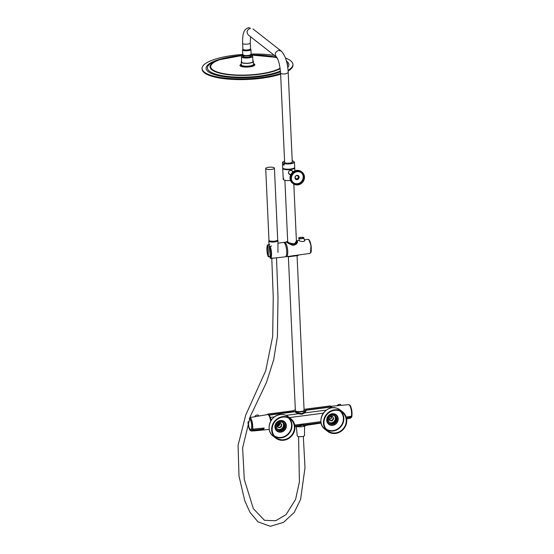 <?xml version="1.0" encoding="UTF-8"?>
<svg xmlns="http://www.w3.org/2000/svg" width="554" height="554" viewBox="0 0 554 554"><rect width="100%" height="100%" fill="white"/><g stroke="black" fill="none" stroke-linecap="round" stroke-linejoin="round"><path stroke-width="0.83" d="M299.479 425.957A1.163 0.388 -107.9 0 0 299.084 425.493L302.332 424.752L306.736 424.98L305.503 425.659L302.214 425.25L297.581 426.698L296.875 426.158L299.084 425.493L294.894 426.04M306.016 410.057L331.34 406.747A7.929 2.292 82.5 0 1 331.486 406.961L331.971 407.82M304.963 409.233L330.288 405.923A7.929 2.292 82.5 0 0 330.122 405.923L304.631 409.261M267.229 414.648A7.929 2.292 82.5 0 1 267.949 414.06A7.929 2.292 82.5 0 1 268.115 414.06L293.641 410.805M331.34 406.747L330.288 405.923M294.493 411.567L269.168 414.884A7.929 2.292 82.5 0 1 269.313 415.098L271.453 419.939A5.021 1.447 82.5 0 1 271.46 419.967M268.115 414.06L269.168 414.884M270.269 419.156A6.232 1.8 82.5 0 1 270.691 421.192M293.44 410.743L294.499 410.119L293.44 410.722L267.949 414.06M304.042 409.219L304.485 409.261M295.199 411.56L296.764 411.802L296.127 412.654L294.77 411.767L269.313 415.098M294.499 410.119A5.547 1.496 177.4 0 1 295.324 409.676M305.489 410.209L304.887 410.743L305.773 411.387L304.645 412.924L301.895 414.24L298.426 413.741L296.127 412.654M331.486 406.961L306.03 410.292L305.773 411.387M304.887 410.729A5.547 1.496 177.4 0 1 296.757 411.795L298.779 413.035L301.722 413.568L304.028 412.349L304.887 410.743M306.189 425.119L305.51 425.68A5.547 1.496 177.4 0 1 297.56 426.719L295.441 426.462M295.511 426.448L296.875 426.158M278.828 425.458L278.156 423.734M277.845 423.858L278.475 425.742M295.85 426.469L295.123 426.483L295.85 426.469M279.043 425.237A5.914 1.71 82.5 0 1 278.406 423.588M279.285 424.911A5.734 1.655 82.5 0 1 278.724 423.408M304.084 410.05A4.404 1.191 177.4 0 1 304.125 410.202A4.404 1.191 177.4 0 1 300.448 411.546A4.404 1.191 177.4 0 1 295.545 410.95A4.404 1.191 177.4 0 1 295.33 410.604A4.404 1.191 177.4 0 1 295.358 410.445M329.221 422.46A4.37 4.01 128.1 0 0 335.336 419.191A4.37 4.01 128.1 0 0 334.512 415.708M329.256 419.565A2.728 2.507 128.1 0 0 331.707 416.435M329.595 420.334L329.907 420.375A2.271 2.091 128.1 0 0 331.091 420.541L332.068 420.147A2.271 2.091 128.1 0 0 332.885 419.163L333.106 418.125A2.271 2.091 128.1 0 0 332.739 416.989L332.635 416.656M332.739 416.989L332.317 416.608A2.271 2.091 128.1 0 0 331.14 416.449L330.156 416.843A2.271 2.091 128.1 0 0 329.346 417.82L329.124 418.859A2.271 2.091 128.1 0 0 329.492 420.001L330.246 420.645A2.271 2.091 128.1 0 0 331.43 420.805L332.005 420.888L331.666 420.625M332.885 419.163L333.224 419.433L333.626 418.956L333.446 418.395A2.271 2.091 128.1 0 0 333.079 417.252M332.005 420.888L332.407 420.41A2.271 2.091 128.1 0 0 333.224 419.433M329.221 419.461A2.728 2.507 128.1 0 0 331.604 416.428M333.626 418.956L333.279 418.685M329.208 419.413A2.728 2.507 128.1 0 0 331.548 416.421M335.378 422.307L331.624 423.803M335.212 416.061L336.16 417.487L336.257 420.126L334.796 422.453L332.331 423.581L329.9 423.138M335.184 416.047L336.105 417.453L336.209 420.084L334.748 422.411L332.275 423.54L329.852 423.097M334.858 415.77L335.953 417.328L336.056 419.96L334.595 422.293L332.123 423.422L329.727 422.993L332.075 423.381L334.54 422.252L336.001 419.925L335.904 417.287L334.831 415.749M334.651 415.604L335.745 417.169L335.849 419.8L334.387 422.127L331.915 423.256L329.575 422.861M334.623 415.59L335.696 417.127L335.793 419.759L334.339 422.093L331.867 423.214L329.582 422.847M334.547 415.528L335.544 417.01L335.641 419.641L334.18 421.968L331.714 423.097L329.464 422.744M334.519 415.514L335.489 416.968L335.592 419.6L334.131 421.926L331.659 423.055L329.422 422.709M334.436 415.458L335.336 416.843L335.433 419.482L333.979 421.809L331.507 422.937L329.339 422.619M334.318 415.389L335.253 417.065M334.72 415.791L335.288 416.802L335.385 419.44L333.923 421.767L331.451 422.896L329.318 422.591M336.617 418.782L336.444 420.077L334.872 422.591L332.241 423.81M336.631 419.136L334.893 422.612L332.594 423.775M330.78 433.013A12.278 11.281 128.1 0 0 345.1 426.926A12.278 11.281 128.1 0 0 342.691 411.961A12.278 11.281 128.1 0 0 326.237 414.676A12.278 11.281 128.1 0 0 327.539 431.296A12.278 11.281 128.1 0 0 330.78 433.013M330.967 432.508A11.738 10.775 128.1 0 0 344.657 426.691A11.738 10.775 128.1 0 0 342.351 412.391A11.738 10.775 128.1 0 0 326.631 414.981A11.738 10.775 128.1 0 0 327.878 430.867A11.738 10.775 128.1 0 0 330.967 432.508M335.308 416.13A4.46 4.093 -51.9 0 1 335.959 421.525A4.46 4.093 -51.9 0 1 330.821 423.63A4.46 4.093 -51.9 0 1 329.824 423.138M331.16 423.9A4.46 4.093 128.1 0 0 336.361 421.691A4.46 4.093 128.1 0 0 335.489 416.255A4.46 4.093 128.1 0 0 329.512 417.238A4.46 4.093 128.1 0 0 329.99 423.277A4.46 4.093 128.1 0 0 331.16 423.9M330.807 424.828A5.457 5.014 128.1 0 0 337.178 422.12A5.457 5.014 128.1 0 0 336.105 415.472A5.457 5.014 128.1 0 0 328.792 416.677A5.457 5.014 128.1 0 0 329.374 424.059A5.457 5.014 128.1 0 0 330.807 424.828M282.99 440.305A12.278 11.281 128.1 0 0 294.202 431.753A12.278 11.281 128.1 0 0 290.878 418.748A12.278 11.281 128.1 0 0 274.424 421.456A12.278 11.281 128.1 0 0 275.733 438.076A12.278 11.281 128.1 0 0 282.99 440.305M283.004 439.772A11.738 10.775 128.1 0 0 293.717 431.601A11.738 10.775 128.1 0 0 290.538 419.177A11.738 10.775 128.1 0 0 274.819 421.767A11.738 10.775 128.1 0 0 276.065 437.646A11.738 10.775 128.1 0 0 283.004 439.772M283.503 422.91A4.46 4.093 -51.9 0 1 284.5 427.605A4.46 4.093 -51.9 0 1 280.469 430.596A4.46 4.093 -51.9 0 1 278.011 429.918M280.809 430.867A4.46 4.093 128.1 0 0 284.881 427.757A4.46 4.093 128.1 0 0 283.676 423.041A4.46 4.093 128.1 0 0 277.706 424.025A4.46 4.093 128.1 0 0 278.177 430.056A4.46 4.093 128.1 0 0 280.809 430.867M280.788 431.829A5.457 5.014 128.1 0 0 285.767 428.034A5.457 5.014 128.1 0 0 284.292 422.252A5.457 5.014 128.1 0 0 276.979 423.457A5.457 5.014 128.1 0 0 277.561 430.846A5.457 5.014 128.1 0 0 280.788 431.829M283.87 423.291L284.659 425.756A4.46 4.093 128.1 0 1 280.456 430.458L283.032 429.592M280.456 430.458L278.163 429.987M283.343 422.806L284.244 424.191L284.347 426.822L282.886 429.156L280.414 430.285L277.983 429.842L280.366 430.243L282.831 429.115L284.292 426.788L284.195 424.149L283.316 422.792M284.659 425.756L284.5 426.947L283.039 429.274L280.566 430.403L278.115 429.946M282.942 422.467L284.043 424.032L284.14 426.663L282.678 428.99L280.206 430.119L277.838 429.71L280.158 430.077L282.63 428.955L284.091 426.622L283.987 423.99L282.914 422.453M282.838 422.39L283.835 423.872L283.932 426.504L282.471 428.831L280.005 429.959L277.72 429.592M282.81 422.377L283.78 423.831L283.883 426.462L282.422 428.789L279.95 429.918L277.686 429.558M277.547 429.426L279.749 429.759L282.215 428.63L283.676 426.303L283.579 423.665L282.699 422.307L283.627 423.706L283.731 426.345L282.27 428.671L279.798 429.8L277.568 429.454M282.609 422.252L283.419 423.547L283.523 426.178L282.062 428.512L279.59 429.641L277.485 429.35M282.845 422.543L283.454 423.879M283.35 423.796L283.731 423.699M284.299 424.004L284.5 425.389M284.389 426.358L282.748 429.135L281.612 429.897M283.877 423.291L284.084 423.824M284.14 424.025L284.292 425.23M284.181 426.199L282.547 428.969L281.404 429.738M280.462 430.084L279.216 430.229M279.001 430.216L278.6 430.174M283.973 426.04L282.339 428.81L281.197 429.572M284.361 424.156L284.5 425.818M284.119 427.3L282.471 429.405M283.911 427.141L282.263 429.239M283.71 426.982L282.062 429.08M277.409 429.246A4.37 4.01 128.1 0 0 282.076 428.471A4.37 4.01 128.1 0 0 283.426 423.796A4.37 4.01 128.1 0 0 282.699 422.487M277.222 426.365A2.728 2.507 128.1 0 0 279.867 423.034M278.634 427.556L279.188 427.335A2.271 2.091 128.1 0 0 280.338 426.864L281.03 426.033A2.271 2.091 128.1 0 0 281.287 424.807L281.626 425.077L281.757 424.475L281.314 424.108A2.271 2.091 128.1 0 0 280.421 423.353L279.417 423.214A2.271 2.091 128.1 0 0 278.267 423.685L277.831 423.865M277.907 427.058A2.271 2.091 128.1 0 0 278.184 427.196L278.96 427.833L279.528 427.605A2.271 2.091 128.1 0 0 280.677 427.134L281.245 426.899L280.906 426.635M281.287 424.807L280.975 423.845A2.271 2.091 128.1 0 0 280.698 423.498M281.245 426.899L281.37 426.303A2.271 2.091 128.1 0 0 281.626 425.077M277.672 424.066L277.575 424.516A2.271 2.091 128.1 0 0 277.319 425.742L277.63 426.712A2.271 2.091 128.1 0 0 278.524 427.466M277.208 426.268A2.728 2.507 128.1 0 0 279.777 423.069M281.757 424.475L281.411 424.212M280.421 423.353L279.985 422.986M277.215 426.22A2.728 2.507 128.1 0 0 279.728 423.09M270.671 421.234A7.458 2.154 -97.5 0 0 270.013 418.187A7.458 2.154 -97.5 0 0 267.61 414.579L249.799 417.577A6.8 1.96 82.5 0 1 251.897 420.881A6.8 1.96 82.5 0 1 251.474 431.067L253.614 430.867M253.441 430.652L252.458 430.728L254.085 430.901L252.458 430.728L253.067 429.101L254.023 429.918L254.085 430.901L263.143 430.008L263.24 429.018L264.216 428.007L263.143 430.008L263.24 429.018L253.642 430.112L253.067 429.101L264.216 428.007L263.316 429.613M251.419 429.599L251.516 428.844A5.72 1.655 82.5 0 0 251.371 422.91A5.72 1.655 82.5 0 0 249.501 418.789A5.72 1.655 82.5 0 0 249.321 418.741M251.218 429.648A5.72 1.655 82.5 0 1 250.962 429.966A5.72 1.655 82.5 0 1 249.023 427.833A5.72 1.655 82.5 0 1 248.157 421.726M250.456 430.001A5.685 1.641 -97.5 0 0 250.74 430.043A5.685 1.641 -97.5 0 0 250.99 429.946M262.921 429.883L263.406 429.662L263.143 430.008M253.656 430.624L253.642 430.112M263.379 429.862L253.697 430.79M258.676 416.082L258.489 415.452A1.78 0.817 163.6 0 0 256.834 415.098A1.78 0.817 163.6 0 0 255.089 416.179A1.78 0.817 163.6 0 0 255.069 416.463L255.138 416.677M330.939 406.428A7.458 2.154 82.5 0 1 332.061 407.806M349.712 418.222L350.945 416.289L350.253 417.924M346.222 417.065L350.945 416.289L349.976 418.346L346.659 418.893M350.287 417.46L350.1 417.903M350.225 418.131L350.038 417.349L346.472 417.938M350.218 417.979L349.976 418.346L350.218 417.979M242.631 43.357L242.894 49.133A3.823 1.032 -2.6 0 0 246.759 49.992A3.823 1.032 -2.6 0 0 250.526 48.787L250.263 43.011C250.56 44.334 242.458 44.701 242.631 43.357L242.631 43.357C242.59 37.61 242.943 34.05 243.691 32.672C244.356 30.096 246.052 28.434 248.794 27.7L250.47 28.282C246.897 29.757 246.163 31.98 248.282 34.957L276.481 57.055C278.468 59.562 279.839 64.908 280.587 73.093L284.645 162.537M243.372 49.597L243.379 49.812A3.366 0.907 -2.6 0 0 246.786 50.566A3.366 0.907 -2.6 0 0 250.103 49.507L250.096 49.292M243.372 49.715A3.386 0.914 -2.6 0 0 243.531 50.082A3.386 0.914 -2.6 0 0 247.465 50.525A3.386 0.914 -2.6 0 0 250.103 49.41M290.483 180.472A6.004 1.62 177.4 0 1 283.219 179.212L282.727 168.361A6.004 1.62 177.4 0 1 282.789 168.097M292.429 171.089L290.628 170.341C289.271 170.611 288.544 171.394 288.426 172.703L289.811 174.586M294.631 167.557A6.004 1.62 177.4 0 1 294.721 167.82A6.004 1.62 177.4 0 1 290.594 169.552A6.004 1.62 177.4 0 1 282.727 168.361M283.316 178.492L283.544 179.212L283.316 178.492M292.193 168.735A4.55 1.233 177.4 0 1 290.137 169.199A4.55 1.233 177.4 0 1 285.324 169.046M292.013 170.653A2.271 2.091 -51.9 0 1 292.367 171.041M289.673 174.475A2.271 2.091 -51.9 0 1 289.209 174.226M290.594 174.503A2.181 2.008 -51.9 0 1 288.71 171.581M291.224 170.341A2.181 2.008 -51.9 0 1 292.609 171.927M283.496 178.132L283.51 179.157L283.572 178.291M294.527 163.617L294.693 167.294A6.004 1.62 177.4 0 1 289.68 169.122A6.004 1.62 177.4 0 1 282.997 168.312A6.004 1.62 177.4 0 1 282.699 167.834L282.533 164.164A6.004 1.62 -2.6 0 0 282.831 164.635A6.004 1.62 -2.6 0 0 284.133 165.175L284.057 163.603A6.004 1.62 177.4 0 0 290.331 163.783A6.004 1.62 177.4 0 0 294.423 162.246L294.493 163.825A6.004 1.62 -2.6 0 0 294.527 163.617A6.004 1.62 -2.6 0 0 294.472 163.416M284.583 161.131A5.824 1.572 -2.6 0 0 282.852 161.955L282.685 162.121A6.004 1.62 177.4 0 0 282.498 162.384L282.575 163.956A6.004 1.62 -2.6 0 0 282.533 164.164M292.256 161.74A3.913 1.06 177.4 0 1 292.36 161.962A3.913 1.06 177.4 0 1 289.091 163.16A3.913 1.06 177.4 0 1 284.742 162.627A3.913 1.06 177.4 0 1 284.548 162.315A3.913 1.06 177.4 0 1 284.624 162.087M282.852 161.955A5.824 1.572 -2.6 0 0 282.637 162.322L283.904 163.312A5.824 1.572 -2.6 0 0 290.268 163.562A5.824 1.572 -2.6 0 0 294.264 161.955L294.423 162.246M292.214 160.778A5.824 1.572 -2.6 0 1 293.004 160.965L294.264 161.955M282.575 163.956L284.133 165.175M297.152 179.621A2.223 2.036 128.1 0 0 298.419 175.736A2.223 2.036 128.1 0 0 295.448 176.227A2.223 2.036 128.1 0 0 297.152 179.621M297.879 184.884A7.278 6.683 128.1 0 0 304.104 179.614A7.278 6.683 128.1 0 0 302.048 172.155A7.278 6.683 128.1 0 0 292.297 173.762A7.278 6.683 128.1 0 0 293.073 183.609A7.278 6.683 128.1 0 0 297.879 184.884M297.851 184.288A6.662 6.115 -51.9 0 1 291.944 175.396A6.662 6.115 -51.9 0 1 302.893 173.963A6.662 6.115 -51.9 0 1 297.851 184.288M297.747 183.935A6.371 5.852 128.1 0 0 303.197 179.323A6.371 5.852 128.1 0 0 301.397 172.8A6.371 5.852 128.1 0 0 292.865 174.205A6.371 5.852 128.1 0 0 293.544 182.827A6.371 5.852 128.1 0 0 297.747 183.935M293.391 182.702A6.371 5.852 128.1 0 0 297.443 183.699A6.371 5.852 128.1 0 0 302.858 179.184A6.371 5.852 128.1 0 0 301.244 172.682M295.178 178.623A2.091 1.918 128.1 0 0 298.246 178.423A2.091 1.918 128.1 0 0 297.706 175.389M295.192 177.135A1.634 1.503 128.1 0 0 297.92 178.159A1.634 1.503 128.1 0 0 296.182 175.798A1.634 1.503 128.1 0 0 295.192 177.135M298.1 175.535A2.181 2.008 -51.9 0 1 295.414 178.97M285.663 256.717L286.404 256.62A7.202 2.078 -97.5 0 0 287.533 249.203A7.202 2.078 -97.5 0 0 284.534 242.333L283.793 242.43M271.647 246.066L269.694 246.675C271.176 249.12 271.578 257.908 270.214 258.129L270.601 258.455L285.372 256.827A7.278 2.105 82.5 0 0 286.515 249.342A7.278 2.105 82.5 0 0 283.482 242.396L277.956 243.185M270.137 256.62L268.254 256.592C266.772 254.148 266.377 245.36 267.734 245.138L269.632 244.494M268.254 256.592L268.662 256.793L268.254 256.592L267.734 245.138L269.417 244.757M267.734 245.138L268.032 244.723L267.734 245.138M272.416 258.012L272.956 258.178M270.144 256.696L268.662 256.876M304.596 240.734L303.731 237.721C304.963 238.469 299.652 239.245 298.876 238.428L298.931 237.964M287.471 256.544L289.444 256.661L293.468 255.595L298.128 255.526L298.135 255.062L286.418 256.689A7.278 2.098 82.5 0 1 286.113 256.654M288.606 256.772L298.128 255.526M296.383 240.602C297.131 241.572 296.404 242.652 294.216 243.843C289.977 243.358 287.727 242.576 287.464 241.509L286.598 241.641L291.674 244.529C295.337 244.743 297.276 243.621 297.505 241.142L296.376 240.353M304.402 239.972L304.742 240.339C304.998 242.23 299.167 241.468 299.285 240.547L299.34 240.471M297.491 241.385L297.526 241.592C297.436 243.691 295.857 244.93 292.768 245.325C289.216 243.933 287.166 242.832 286.619 242.015L284.527 242.257A7.278 2.098 82.5 0 1 287.734 251.253A7.278 2.098 82.5 0 1 286.418 256.689M294.963 243.518L296.404 240.969M242.77 54.417A45.483 12.292 -2.6 0 0 202.072 68.523L202.099 69.222A45.483 12.292 -2.6 0 0 231.053 79.319A45.483 12.292 -2.6 0 0 280.636 74.194M288.108 70.988A45.483 12.292 -2.6 0 0 292.969 65.095L292.941 64.396A45.483 12.292 -2.6 0 0 285.518 58.115M202.072 68.523A45.483 12.292 -2.6 0 0 231.018 78.62A45.483 12.292 -2.6 0 0 280.601 73.495M288.052 70.303A45.483 12.292 -2.6 0 0 292.941 64.396M274.375 55.407A45.483 12.292 -2.6 0 0 251.128 54.043M241.627 61.362A6.094 1.648 -2.6 0 0 241.205 62.006L241.329 64.811A6.094 1.648 -2.6 0 0 247.887 66.155A6.094 1.648 -2.6 0 0 253.503 64.257L253.379 61.459A6.094 1.648 -2.6 0 0 252.894 60.85M241.205 62.006A6.094 1.648 -2.6 0 0 247.763 63.357A6.094 1.648 -2.6 0 0 253.379 61.459M243.725 55.393A5.637 1.524 -2.6 0 0 241.419 56.737L241.655 61.986A5.637 1.524 -2.6 0 0 247.728 63.232A5.637 1.524 -2.6 0 0 252.922 61.48L252.686 56.231A5.637 1.524 -2.6 0 0 250.269 55.095L250.318 56.245A3.276 0.886 -2.6 0 1 247.091 57.277A3.276 0.886 -2.6 0 1 243.774 56.543L243.725 55.379M241.419 56.737A5.637 1.524 -2.6 0 0 247.493 57.983A5.637 1.524 -2.6 0 0 252.686 56.231M243.746 55.906A4.238 1.143 -2.6 0 0 242.818 56.674A4.238 1.143 -2.6 0 0 247.382 57.616A4.238 1.143 -2.6 0 0 251.287 56.293A4.238 1.143 -2.6 0 0 250.29 55.608M251.246 56.466A4.238 1.143 -2.6 0 0 250.304 55.961M242.908 56.896A4.183 1.129 -2.6 0 1 243.767 56.279A4.238 1.143 -2.6 0 0 242.874 56.847M251.218 56.515A4.183 1.129 -2.6 0 0 250.304 55.982M242.971 49.327A4.183 1.129 -2.6 0 0 242.562 49.846A4.183 1.129 -2.6 0 0 246.793 50.788A4.183 1.129 -2.6 0 0 250.92 49.472A4.183 1.129 -2.6 0 0 250.463 48.987M243.137 49.472A3.823 1.032 -2.6 0 0 243.095 50.116A3.823 1.032 -2.6 0 0 246.786 50.691A3.823 1.032 -2.6 0 0 250.415 49.784A3.823 1.032 -2.6 0 0 250.318 49.147M268.711 167.273A4.37 1.177 -2.6 0 0 265.712 168.534A4.37 1.177 -2.6 0 0 270.123 169.517A4.37 1.177 -2.6 0 0 274.431 168.139A4.37 1.177 -2.6 0 0 268.711 167.273M265.712 168.534L268.967 240.277A4.37 1.177 -2.6 0 0 273.385 241.26A4.37 1.177 -2.6 0 0 277.692 239.882L274.431 168.139M270.11 241.011A3.276 0.886 -2.6 0 0 273.399 241.662A3.276 0.886 -2.6 0 0 276.619 240.72M277.139 240.498A3.809 1.032 177.4 0 1 277.166 240.609A3.809 1.032 177.4 0 1 274.549 241.71A3.809 1.032 177.4 0 1 269.556 240.955A3.809 1.032 177.4 0 1 269.576 240.838A3.781 1.025 -2.6 0 0 269.583 240.948A3.781 1.025 -2.6 0 0 273.406 241.8A3.781 1.025 -2.6 0 0 277.139 240.609A3.781 1.025 -2.6 0 0 277.118 240.505M304.568 426.123L304.513 435.555A3.636 0.983 177.4 0 1 302.006 436.594A3.636 0.983 177.4 0 1 297.242 435.88L296.328 426.525M269.971 252.984A4.058 1.094 177.4 0 1 269.84 252.735L268.766 241.004A4.605 1.246 177.4 0 1 269.071 240.512M277.609 240.124A4.605 1.246 177.4 0 1 277.963 240.588A4.605 1.246 177.4 0 1 274.791 241.904A4.605 1.246 177.4 0 1 268.766 241.004M320.925 421.642L294.735 425.07M289.403 417.591L323.294 413.152M321.057 422.619L305.053 424.71A1.163 0.921 98.8 0 0 304.492 425.299M305.863 425.368L321.154 423.097L306.736 424.98M304.028 412.349A1.163 0.727 43.6 0 0 304.645 412.924L326.341 410.085M270.449 417.404L274.528 416.864M285.989 415.368L298.426 413.741L298.779 413.035M277.582 424.496L277.706 426.116M301.722 413.568L301.895 414.24M302.214 425.25L302.332 424.752M325.004 429.308C314.79 422.252 325.288 403.707 336.894 408.243L340.149 409.974A12.278 11.281 128.1 0 0 336.915 408.256A12.278 11.281 128.1 0 0 322.587 414.344A12.278 11.281 128.1 0 0 325.004 429.308L327.539 431.296M341.063 411.532A11.738 10.775 -51.9 0 1 341.79 425.507A11.738 10.775 -51.9 0 1 328.536 430.603A11.738 10.775 -51.9 0 1 326.735 429.821M330.322 425.147A6.039 5.547 -51.9 0 1 328.91 415.251A6.039 5.547 -51.9 0 1 338.141 418.235A6.039 5.547 -51.9 0 1 330.322 425.147M326.022 428.955A11.399 10.464 128.1 0 0 328.543 430.202A11.399 10.464 128.1 0 0 341.673 424.835A11.399 10.464 128.1 0 0 340.052 411.047M336.049 415.424A5.457 5.014 128.1 0 0 335.994 415.382A5.457 5.014 128.1 0 0 328.681 416.587A5.457 5.014 128.1 0 0 329.256 423.976A5.457 5.014 128.1 0 0 329.318 424.018M273.191 436.088C264.722 430.223 270.47 414.517 281.037 414.517C283.786 414.385 286.224 415.133 288.343 416.753A12.278 11.281 128.1 0 0 281.079 414.531A12.278 11.281 128.1 0 0 269.874 423.083A12.278 11.281 128.1 0 0 273.191 436.088L275.733 438.076M289.25 418.318A11.738 10.775 -51.9 0 1 290.968 430.472A11.738 10.775 -51.9 0 1 280.573 437.868A11.738 10.775 -51.9 0 1 274.929 436.6M280.49 432.175A6.039 5.547 -51.9 0 1 275.753 423.685A6.039 5.547 -51.9 0 1 285.691 423.124A6.039 5.547 -51.9 0 1 280.49 432.175M274.209 435.742A11.399 10.464 128.1 0 0 280.469 437.452A11.399 10.464 128.1 0 0 290.753 429.814A11.399 10.464 128.1 0 0 288.246 417.827M284.237 422.21A5.457 5.014 128.1 0 0 284.181 422.162A5.457 5.014 128.1 0 0 276.868 423.367A5.457 5.014 128.1 0 0 277.45 430.756A5.457 5.014 128.1 0 0 277.506 430.797M253.213 430.652L252.458 430.728M248.04 422.051A6.073 1.752 -97.5 0 0 250.782 430.423A6.073 1.752 -97.5 0 0 251.094 421.338A6.073 1.752 -97.5 0 0 249.445 418.436M348.604 404.649C349.74 405.417 350.287 403.464 351.894 411.026C352.316 418.886 351.264 417.058 350.37 418.125A6.8 1.96 -97.5 0 0 350.751 407.938A6.8 1.96 -97.5 0 0 348.604 404.649L330.8 406.317M349.595 405.306A6.073 1.752 82.5 0 1 351.866 411.075A6.073 1.752 82.5 0 1 351.153 417.231M340.724 405.064A1.78 0.817 163.6 0 0 340.745 404.787A1.78 0.817 163.6 0 0 339.09 404.434A1.78 0.817 163.6 0 0 337.344 405.507A1.78 0.817 163.6 0 0 337.31 405.708M337.49 405.265A1.676 0.769 -16.4 0 1 338.792 404.462A1.676 0.769 -16.4 0 1 340.322 404.434M251.516 428.872A5.665 1.634 82.5 0 1 250.727 430.029L248.898 427.356L248.185 421.642A5.63 1.627 -97.5 0 0 249.868 429.495A5.63 1.627 -97.5 0 0 251.71 426.275A5.63 1.627 -97.5 0 0 249.702 418.997A5.63 1.627 -97.5 0 0 249.286 418.831M250.886 430.001L250.727 430.029A5.665 1.634 82.5 0 1 250.228 429.862A5.665 1.634 82.5 0 1 250.2 429.842M249.418 418.776L249.3 418.789A5.665 1.634 82.5 0 1 249.729 418.962A5.665 1.634 82.5 0 1 250.055 419.302M252.991 28.946L281.203 51.051C285.4 55.532 287.734 62.768 288.219 72.747L285.587 73.855C283.316 74.084 281.709 73.931 280.774 73.398L280.587 73.093M281.203 51.051L278.676 50.379C275.109 51.854 274.375 54.077 276.481 57.055M292.45 183.125C290.414 181.387 289.666 179.115 290.199 176.317C291.162 172.993 293.295 171.02 296.605 170.39L301.424 171.664A7.278 6.683 128.1 0 0 296.619 170.397A7.278 6.683 128.1 0 0 290.393 175.666A7.278 6.683 128.1 0 0 292.45 183.125L293.073 183.609M270.214 258.129L269.694 246.675L270.207 258.116L272.88 258.192M269.694 246.675L271.432 246.045M268.482 256.613L267.963 245.159M270.047 246.295L270.047 246.295A7.098 2.05 82.5 0 1 271.529 253.323A7.098 2.05 82.5 0 1 270.601 258.455L270.601 258.455M303.557 237.604C302.99 238.532 301.48 238.732 299.035 238.192C299.603 237.264 301.113 237.064 303.557 237.604L303.731 237.721M310.496 252.818L311.023 245.304L308.924 239.896M307.955 239.376C308.405 239.55 309.797 238.622 311.168 246.205C311.334 250.637 311.203 252.762 310.773 252.576L309.797 253.448A7.098 2.05 -97.5 0 0 311.085 248.144A7.098 2.05 -97.5 0 0 307.955 239.376L304.361 239.82M241.315 64.451A6.302 1.704 -2.6 0 0 247.499 66.3A6.302 1.704 -2.6 0 0 253.49 63.897M241.302 64.264A7.126 1.925 -2.6 0 0 242.887 66.66A7.126 1.925 -2.6 0 0 252.118 66.245A7.126 1.925 -2.6 0 0 253.483 63.717M241.302 64.181A7.444 2.015 -2.6 0 0 242.562 66.785A7.444 2.015 -2.6 0 0 252.451 66.335A7.444 2.015 -2.6 0 0 253.476 63.627M243.566 55.331A36.765 9.937 -2.6 0 0 217.147 71.958A36.765 9.937 -2.6 0 0 280.109 68.225M277.118 57.948A36.765 9.937 -2.6 0 0 250.415 55.019M243.441 55.282A37.437 10.117 -2.6 0 0 220.478 59.299A37.437 10.117 -2.6 0 0 225.249 74.271A37.437 10.117 -2.6 0 0 280.179 68.703M276.979 57.727A37.437 10.117 -2.6 0 0 273.766 56.882A37.437 10.117 -2.6 0 0 250.54 54.957L275.684 57.311A40.103 10.838 -2.6 0 1 276.903 57.602M243.421 55.275L218.608 59.908A40.103 10.838 -2.6 0 0 222.133 75.669A40.103 10.838 -2.6 0 0 280.442 70.995M287.408 65.469A40.103 10.838 -2.6 0 0 286.778 62.422M226.24 57.727A41.453 11.205 -2.6 0 0 216.662 75.24A41.453 11.205 -2.6 0 0 280.511 71.84M287.72 67.443A41.453 11.205 -2.6 0 0 286.411 60.975M276.668 57.27A41.453 11.205 -2.6 0 0 267.887 55.836M243.753 55.393A3.276 0.886 -2.6 0 0 247.029 56.009A3.276 0.886 -2.6 0 0 250.235 55.095M244.321 55.532A3.504 0.949 -2.6 0 0 244.515 55.573A3.504 0.949 -2.6 0 0 249.501 55.352A3.504 0.949 -2.6 0 0 249.681 55.289M242.936 54.894A4.072 1.101 -2.6 0 0 244.106 55.483A4.072 1.101 -2.6 0 0 249.896 55.22A4.072 1.101 -2.6 0 0 251.01 54.527M244.515 55.573L242.777 54.611A4.183 1.129 -2.6 0 0 247.008 55.545A4.183 1.129 -2.6 0 0 251.135 54.23L249.501 55.352M277.602 424.392L277.741 426.109M340.149 409.974L342.691 411.961M288.343 416.753L290.878 418.748M263.309 429.959L269.244 429.398M247.998 422.148L249.335 429.121L249.979 430.243L251.474 431.067M263.413 429.793L263.503 429.135M350.19 418.208L346.666 418.956M337.324 405.791L338.771 404.448C340.198 404.295 340.855 404.406 340.745 404.787L340.918 405.369M288.219 72.747L292.277 162.19M250.54 36.73L250.263 43.011M284.901 180.251L287.699 241.779M288.378 256.793L295.372 410.749M293.821 184.115L296.438 241.745M297.069 255.629L304.098 410.355M294.721 167.82L294.86 170.854M301.424 171.664L302.048 172.155M293.253 171.733L291.903 170.68M290.559 175.175L289.209 174.115M269.604 244.494L267.866 244.799C266.405 247.375 266.543 251.35 268.281 256.724L270.74 256.675M303.848 237.874L303.675 237.631C303.62 236.96 297.858 237.306 298.758 238.268L299.395 240.699M297.526 241.592L297.505 241.142M286.619 242.015L286.598 241.641M299.326 240.436L297.359 240.678M309.797 253.448L298.121 255.069M296.508 241.329L296.508 241.322C297.069 241.475 296.272 242.292 294.132 243.781C286.183 242.95 287.976 241.045 287.595 241.676L287.602 241.724M297.29 255.636L293.468 255.609L289.444 256.661M250.858 56.827A4.37 4.37 0 0 0 250.311 56.134M243.774 56.432A4.37 4.37 0 0 0 243.289 57.173M251.135 54.23L250.92 49.472M242.777 54.611L242.562 49.846M298.592 436.566L299.409 481.925L295.601 499.376L286.051 514.624L275.677 520.739L264.507 520.317L253.365 508.697L244.3 479.515L242.61 447.888L250.249 416.504L266.536 382.281L273.69 359.733L277.422 336.603L277.983 297.131L276.501 257.852M303.322 436.33L304.998 467.777L300.6 499.369L294.209 512.464L283.537 522.339L270.373 526.3L257.963 521.833L249.972 512.312L244.771 500.823L238.989 476.024L238.068 445.319L245.747 415.008L265.678 370.855L272.679 336.479L273.254 297.318L271.785 258.323M277.949 252.368L277.963 240.588"/></g></svg>
